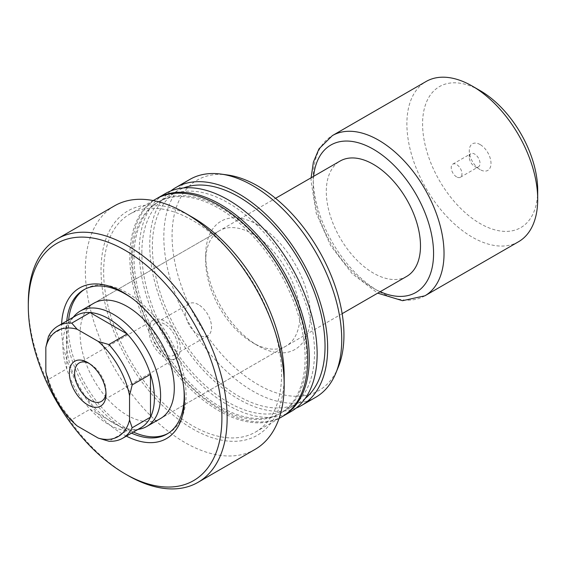 <?xml version="1.0" encoding="UTF-8"?>
<svg xmlns="http://www.w3.org/2000/svg" width="566" height="566" viewBox="0 0 566 566"><rect width="100%" height="100%" fill="white"/><g stroke="black" fill="none" stroke-linecap="round" stroke-linejoin="round"><path stroke-width="0.42" stroke-dasharray="2.83 2.12" d="M258.011 224.921A74.004 42.726 -120 0 0 205.684 255.132A74.004 42.726 -120 0 0 258.011 345.762A74.004 42.726 -120 0 0 258.011 345.769A74.004 42.726 -120 0 0 310.338 315.552A74.004 42.726 -120 0 0 258.011 224.921M252.783 342.748L258.011 345.769L252.783 342.741A66.604 38.453 60 0 1 252.783 342.741A66.604 38.453 60 0 1 205.684 261.174A66.604 38.453 60 0 1 219.481 230.687A66.604 38.453 60 0 1 252.783 233.984A66.604 38.453 60 0 1 296.294 292.679A66.604 38.453 60 0 1 286.085 346.045A66.604 38.453 60 0 1 252.783 342.748M66.781 320.986A83.252 48.068 -120 0 0 66.455 327.969A83.252 48.068 -120 0 0 125.319 429.927A83.252 48.068 -120 0 0 131.531 433.132M126.367 436.117A86.945 50.197 60 0 1 61.524 327.799A86.945 50.197 60 0 1 61.616 323.964M219.481 230.687L93.899 303.192A66.604 38.453 -120 0 0 83.69 356.559A66.604 38.453 -120 0 0 127.194 415.253A66.604 38.453 -120 0 0 160.496 418.55L342.14 313.677M167.876 433.492A83.252 48.068 -120 0 0 168.824 432.969A83.252 48.068 -120 0 0 181.587 366.259A83.252 48.068 -120 0 0 127.194 292.898A83.252 48.068 -120 0 0 85.572 288.773A83.252 48.068 -120 0 0 84.645 289.332M68.656 319.903A83.252 48.068 -120 0 0 127.194 428.844A83.252 48.068 -120 0 0 133.406 432.049M255.054 449.404A140.601 81.179 60 0 1 146.707 411.737A140.601 81.179 60 0 1 85.339 270.237A140.601 81.179 60 0 1 114.459 205.875M284.174 375.973A129.501 74.769 60 0 1 192.603 428.844A129.501 74.769 60 0 1 101.031 270.237A129.501 74.769 60 0 1 192.61 217.372M103.649 271.751A125.801 72.632 60 0 1 129.706 214.16A125.801 72.632 60 0 1 226.648 247.866A125.801 72.632 60 0 1 281.564 374.466A125.801 72.632 60 0 1 255.507 432.056A125.801 72.632 60 0 1 158.565 398.351A125.801 72.632 60 0 1 103.649 271.751M281.67 416.951A125.801 72.632 60 0 1 184.728 383.246A125.801 72.632 60 0 1 129.812 256.646A125.801 72.632 60 0 1 155.869 199.055M132.43 258.153A122.1 70.495 60 0 1 157.716 202.26A122.1 70.495 60 0 1 251.806 234.968A122.1 70.495 60 0 1 305.109 357.846A122.1 70.495 60 0 1 279.816 413.746A122.1 70.495 60 0 1 185.726 381.031A122.1 70.495 60 0 1 132.43 258.153M134.001 257.247A122.1 70.495 60 0 1 159.287 201.355A122.1 70.495 60 0 1 253.377 234.062A122.1 70.495 60 0 1 306.68 356.941A122.1 70.495 60 0 1 281.387 412.84A122.1 70.495 60 0 1 187.296 380.126A122.1 70.495 60 0 1 134.001 257.247M282.448 416.491A125.801 72.632 60 0 1 185.782 381.795A125.801 72.632 60 0 1 131.383 255.74A125.801 72.632 60 0 1 156.662 198.609M291.087 411.51A125.801 72.632 60 0 1 194.145 377.805A125.801 72.632 60 0 1 139.236 251.205A125.801 72.632 60 0 1 165.286 193.614M141.847 252.719A122.1 70.495 60 0 1 167.14 196.819A122.1 70.495 60 0 1 261.23 229.534A122.1 70.495 60 0 1 314.526 352.413A122.1 70.495 60 0 1 289.24 408.305A122.1 70.495 60 0 1 195.15 375.598A122.1 70.495 60 0 1 141.847 252.719M305.138 398.521A122.1 70.495 60 0 1 299.747 402.242A122.1 70.495 60 0 1 205.656 369.527A122.1 70.495 60 0 1 152.36 246.649A122.1 70.495 60 0 1 177.646 190.749A122.1 70.495 60 0 1 183.561 187.94M296.124 408.1A125.801 72.632 60 0 1 201.248 368.049A125.801 72.632 60 0 1 149.742 245.135A125.801 72.632 60 0 1 170.762 190.961M315.679 397.311A125.801 72.632 60 0 1 218.738 363.613A125.801 72.632 60 0 1 163.829 237.005A125.801 72.632 60 0 1 189.879 179.415M338.291 367.101A121.527 70.163 60 0 1 242.425 373.928A121.527 70.163 60 0 1 172.078 235.732A121.527 70.163 60 0 1 227.355 174.944M127.718 475.369A140.601 81.179 60 0 1 28.3 303.171M183.773 387.597A83.252 48.068 -120 0 0 183.646 386.401A83.252 48.068 -120 0 0 133.314 299.216A83.252 48.068 -120 0 0 132.338 298.515M480.138 144.563A15.353 8.865 -120 0 0 469.285 150.832A15.353 8.865 -120 0 0 480.138 169.637L480.138 169.637A15.353 8.865 -120 0 0 490.998 163.369A15.353 8.865 -120 0 0 480.138 144.563M474.648 166.468L480.138 169.637L474.648 166.468A7.584 4.379 60 0 1 469.285 157.178A7.584 4.379 60 0 1 470.855 153.704A7.584 4.379 60 0 1 474.648 154.079A7.584 4.379 60 0 1 479.6 160.765A7.584 4.379 60 0 1 478.44 166.843A7.584 4.379 60 0 1 474.648 166.468M456.592 176.889A7.584 4.379 60 0 1 451.64 170.203A7.584 4.379 60 0 1 452.8 164.126A7.584 4.379 60 0 1 456.592 164.501A7.584 4.379 60 0 1 461.552 171.187A7.584 4.379 60 0 1 460.384 177.264A7.584 4.379 60 0 1 456.592 176.889M105.955 392.655A22.201 12.82 -120 0 0 106.005 391.233L106.005 394.254M164.614 324.162A18.501 10.683 -120 0 0 155.36 323.25A18.501 10.683 -120 0 0 152.523 338.072A18.501 10.683 -120 0 0 164.614 354.373A18.501 10.683 -120 0 0 173.861 355.292A18.501 10.683 -120 0 0 176.698 340.47A18.501 10.683 -120 0 0 164.614 324.162M198.468 304.621A18.501 10.683 -120 0 0 189.214 303.701A18.501 10.683 -120 0 0 186.384 318.524A18.501 10.683 -120 0 0 198.468 334.831A18.501 10.683 -120 0 0 207.715 335.744A18.501 10.683 -120 0 0 210.552 320.922A18.501 10.683 -120 0 0 198.468 304.621M148.915 330.204A22.201 12.82 -120 0 0 158.6 352.547A22.201 12.82 -120 0 0 175.708 358.497A22.201 12.82 -120 0 0 180.306 348.331A22.201 12.82 -120 0 0 170.621 325.995A22.201 12.82 -120 0 0 153.513 320.045A22.201 12.82 -120 0 0 148.915 330.204M139.894 429.049A66.604 38.453 60 0 1 91.423 404.06A66.604 38.453 60 0 1 66.413 341.588A66.604 38.453 60 0 1 74.5 315.786M140.998 427.67A64.75 37.384 60 0 1 134.276 430.195A64.75 37.384 60 0 1 127.166 430.641L90.072 409.225A64.75 37.384 60 0 1 66.76 368.841L66.76 326.009A64.75 37.384 -120 0 0 62.833 345.161A64.75 37.384 -120 0 0 66.76 368.841L48.443 379.418L45.832 371.692M48.443 336.586L66.76 326.009A64.75 37.384 60 0 1 70.7 320.073A64.75 37.384 60 0 1 76.247 315.517M406.692 276.406A66.604 38.453 60 0 1 355.37 258.563A66.604 38.453 60 0 1 326.299 191.541A66.604 38.453 60 0 1 340.095 161.055M518.541 241.739A92.499 53.409 60 0 1 447.26 216.962A92.499 53.409 60 0 1 406.883 123.869A92.499 53.409 60 0 1 426.042 81.525M537.7 190.332A81.398 46.999 60 0 1 480.138 223.563A81.398 46.999 60 0 1 422.583 123.869A81.398 46.999 60 0 1 480.145 90.638M77.146 425.929L71.762 419.802L90.072 409.225A64.75 37.384 -120 0 0 127.166 430.641L108.856 441.211M71.762 419.802A64.75 37.384 60 0 1 48.443 379.418M106.005 391.233A22.201 12.82 -120 0 0 90.305 364.044A22.201 12.82 -120 0 0 89.053 363.372M380.203 291.702A85.098 49.136 60 0 1 313.217 183.985A85.098 49.136 60 0 1 313.606 176.344M424.875 295.82A92.499 53.409 60 0 1 353.594 271.036A92.499 53.409 60 0 1 313.217 177.943A92.499 53.409 60 0 1 332.376 135.599M205.684 261.174L205.684 255.132M85.572 288.773L83.697 289.856M129.706 214.16L153.252 200.562M157.716 202.26L159.287 201.355M167.14 196.819L177.646 190.749M289.24 408.305L299.747 402.242M279.816 413.746L281.387 412.84M255.507 432.056L279.052 418.458M168.824 432.969L166.949 434.051M286.085 346.045L160.496 418.55M133.314 299.216L131.347 297.773M183.646 386.401L183.915 388.828M469.285 157.178L469.285 150.832M452.8 164.126L470.855 153.704M189.214 303.701L155.36 323.25M175.708 358.497L101.406 401.393M70.7 320.073L73.148 317.307M93.899 303.192L275.543 198.319M311.109 177.788L311.052 180.964L316.175 213.092L330.636 245.63L352.194 273.732L377.713 293.146M134.276 430.195L137.899 429.46M153.513 320.045L79.205 362.94M207.715 335.744L173.861 355.292M90.305 364.044L87.688 362.53M460.384 177.264L478.44 166.843"/><path stroke-width="0.85" d="M131.531 433.132A83.252 48.068 -120 0 0 166.949 434.051A83.252 48.068 -120 0 0 184.191 395.938A83.252 48.068 -120 0 0 183.773 387.597M61.616 323.964A86.945 50.197 60 0 1 131.347 297.773A86.945 50.197 60 0 1 183.915 388.828A86.945 50.197 60 0 1 184.481 398.789A86.945 50.197 60 0 1 126.367 436.117M146.806 426.453L160.496 418.55A66.604 38.453 -120 0 0 170.706 365.183A66.604 38.453 -120 0 0 127.194 306.489A66.604 38.453 -120 0 0 93.899 303.192L80.202 311.095A66.604 38.453 60 0 1 131.524 328.938A66.604 38.453 60 0 1 160.595 395.967A66.604 38.453 60 0 1 146.806 426.453A66.604 38.453 60 0 1 139.894 429.049L137.899 429.46M132.338 298.515A83.252 48.068 -120 0 0 125.319 293.98A83.252 48.068 -120 0 0 83.697 289.856A83.252 48.068 -120 0 0 66.781 320.986M84.645 289.332A83.252 48.068 -120 0 0 68.656 319.903M28.3 306.192A136.901 79.042 60 0 1 125.107 250.299A136.901 79.042 60 0 1 221.907 417.97A136.901 79.042 60 0 1 125.1 473.855A136.901 79.042 60 0 1 28.3 306.192L28.3 303.171A140.601 81.179 60 0 1 57.421 238.802A140.601 81.179 60 0 1 165.767 276.47A140.601 81.179 60 0 1 227.143 417.97A140.601 81.179 60 0 1 198.022 482.331A140.601 81.179 60 0 1 127.718 475.369L125.1 473.855M57.421 238.802L114.459 205.875A140.601 81.179 60 0 1 184.757 212.837A140.601 81.179 60 0 1 284.174 385.036A140.601 81.179 60 0 1 255.054 449.404L198.022 482.331M184.757 212.837L192.61 217.372A129.501 74.769 60 0 1 284.174 375.973L284.174 385.036M153.252 200.562L155.869 199.055A125.801 72.632 60 0 1 252.811 232.76A125.801 72.632 60 0 1 307.727 359.36A125.801 72.632 60 0 1 281.67 416.951L279.052 418.458M156.662 198.609A125.801 72.632 60 0 1 157.44 198.15A125.801 72.632 60 0 1 254.382 231.855A125.801 72.632 60 0 1 309.291 358.455A125.801 72.632 60 0 1 283.241 416.045A125.801 72.632 60 0 1 282.448 416.491M157.44 198.15L165.286 193.614A125.801 72.632 60 0 1 262.228 227.32A125.801 72.632 60 0 1 317.144 353.92A125.801 72.632 60 0 1 291.087 411.51L283.241 416.045M183.561 187.94A122.1 70.495 60 0 1 275.401 227.447A122.1 70.495 60 0 1 325.04 346.342A122.1 70.495 60 0 1 305.138 398.521M170.762 190.961A125.801 72.632 60 0 1 175.8 187.551A125.801 72.632 60 0 1 272.741 221.249A125.801 72.632 60 0 1 327.657 347.857A125.801 72.632 60 0 1 301.6 405.44A125.801 72.632 60 0 1 296.124 408.1M175.8 187.551L189.879 179.415A125.801 72.632 60 0 1 221.044 174.087A125.801 72.632 60 0 1 341.737 339.72A125.801 72.632 60 0 1 335.879 372.994A125.801 72.632 60 0 1 315.679 397.311L301.6 405.44M221.044 174.087L227.355 174.944A121.527 70.163 60 0 1 343.951 334.959A121.527 70.163 60 0 1 338.291 367.101L335.879 372.994M133.406 432.049A83.252 48.068 -120 0 0 167.876 433.492M106.005 394.254A25.902 14.957 60 0 1 87.688 404.824A25.902 14.957 60 0 1 69.377 373.107A25.902 14.957 60 0 1 87.688 362.53A25.902 14.957 60 0 1 106.005 394.254M89.053 363.372A22.201 12.82 -120 0 0 79.205 362.94A22.201 12.82 -120 0 0 74.606 373.107A22.201 12.82 -120 0 0 84.299 395.45A22.201 12.82 -120 0 0 101.406 401.393A22.201 12.82 -120 0 0 105.955 392.655M57.93 326.094L76.247 315.517A64.75 37.384 60 0 1 90.072 312.552L127.166 333.968A64.75 37.384 60 0 1 150.485 374.345L150.485 417.177A64.75 37.384 -120 0 0 154.405 398.032A64.75 37.384 -120 0 0 150.485 374.345L132.168 384.922L129.55 395.669L129.55 420.029L132.168 427.755A64.75 37.384 60 0 1 122.681 438.247A64.75 37.384 60 0 1 108.856 441.211L98.236 438.105L77.146 425.929A61.05 35.248 -120 0 1 45.832 371.692L45.832 347.333L48.443 336.586A64.75 37.384 60 0 1 57.93 326.094A64.75 37.384 60 0 1 71.762 323.122L77.146 329.256L98.236 341.432L108.856 344.538A64.75 37.384 60 0 1 132.168 384.922M73.148 317.307L74.5 315.786A66.604 38.453 60 0 1 80.202 311.095M108.856 344.538L127.166 333.968A64.75 37.384 -120 0 0 90.072 312.552L71.762 323.122M275.543 198.319L340.095 161.055A66.604 38.453 60 0 1 391.417 178.891A66.604 38.453 60 0 1 420.488 245.92A66.604 38.453 60 0 1 406.692 276.406L342.14 313.677M332.376 135.599L426.042 81.525A92.499 53.409 60 0 1 472.292 86.103A92.499 53.409 60 0 1 537.7 199.395A92.499 53.409 60 0 1 518.541 241.739L424.875 295.82A92.499 53.409 60 0 0 444.034 253.469A92.499 53.409 60 0 0 403.657 160.383A92.499 53.409 60 0 0 332.376 135.599L318.983 148.865L313.38 162.159L311.109 177.788M472.292 86.103L480.145 90.638A81.398 46.999 60 0 1 537.7 190.332L537.7 199.395M122.681 438.247L140.998 427.67A64.75 37.384 60 0 0 150.485 417.177L132.168 427.755M98.236 438.105A61.05 35.248 -120 0 0 129.55 420.029M129.55 395.669A61.05 35.248 -120 0 0 98.236 341.432M77.146 329.256A61.05 35.248 -120 0 0 45.832 347.333M313.606 176.344A85.098 49.136 60 0 1 376.807 151.327A85.098 49.136 60 0 1 433.57 253.469A85.098 49.136 60 0 1 380.203 291.702M377.713 293.146L402.532 300.695L424.875 295.82"/></g></svg>
